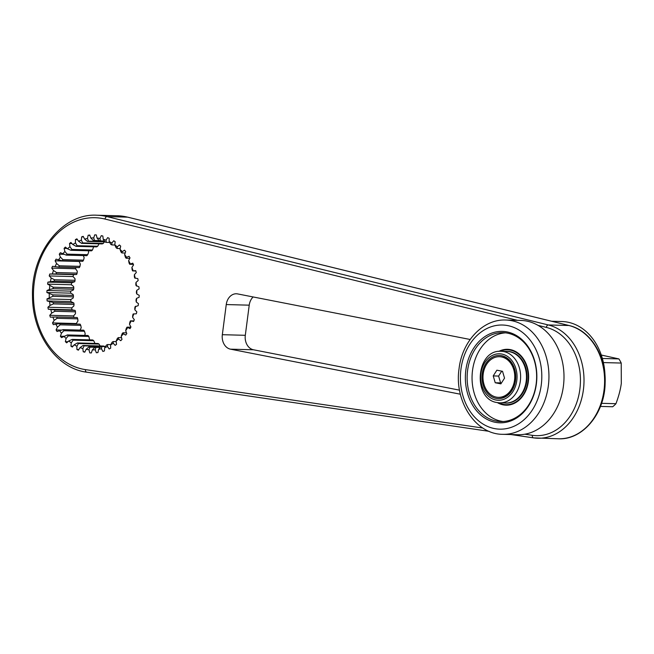 <?xml version="1.0" encoding="UTF-8"?>
<svg xmlns="http://www.w3.org/2000/svg" width="654" height="654" viewBox="0 0 654 654"><rect width="100%" height="100%" fill="white"/><g stroke="black" fill="none" stroke-linecap="round" stroke-linejoin="round"><path stroke-width="0.98" d="M605.032 376.467A57.168 44.676 -88.5 0 0 561.876 321.523L551.682 321.253M500.089 351.296A27.435 21.443 91.5 0 1 527.958 381.388A27.435 21.443 91.5 0 1 498.716 402.79M600.454 406.42L612.667 406.747A31.76 24.819 91.5 0 0 615.937 403.706C618.709 396.357 620.491 389.604 621.3 383.448L621.218 363.052L603.397 362.578M601.574 403.322L615.937 403.706M601.288 355.04L618.88 358.907A31.76 24.819 91.5 0 1 621.218 363.052M602.367 358.474L618.88 358.907M482.227 373.769A21.598 16.881 -88.5 0 0 496.108 398.376A21.598 16.881 -88.5 0 0 515.532 380.293A21.598 16.881 -88.5 0 0 501.651 355.686A21.598 16.881 -88.5 0 0 482.227 373.769M507.014 351.451A25.784 20.151 91.5 0 1 509.638 351.738A25.784 20.151 91.5 0 1 526.38 379.451A25.784 20.151 91.5 0 1 505.64 403.011L499.779 402.848A25.784 20.151 -88.5 0 0 520.519 379.295A25.784 20.151 -88.5 0 0 503.776 351.582A25.784 20.151 -88.5 0 0 501.152 351.296L507.014 351.451M502.125 356.961A20.323 15.884 91.5 0 1 515.319 378.797A20.323 15.884 91.5 0 1 498.969 397.362L498.34 397.346A20.323 15.884 91.5 0 1 496.272 397.117A20.323 15.884 -88.5 0 1 483.069 375.282A20.323 15.884 -88.5 0 1 499.419 356.716L500.057 356.732A20.323 15.884 -88.5 0 1 502.125 356.961M498.34 397.346A20.323 15.884 91.5 0 0 514.69 378.78A20.323 15.884 91.5 0 0 501.487 356.945A20.323 15.884 -88.5 0 0 499.419 356.716M496.868 370.197L493.222 375.919L495.233 382.753L500.89 383.865L504.536 378.143L502.517 371.308L496.868 370.197M501.741 371.153L498.61 376.066L500.621 382.901L501.405 383.048M493.222 375.919L498.61 376.066M495.233 382.753L500.621 382.901M502.746 434.321L517.796 434.722A57.168 44.676 -88.5 0 0 563.396 386.212A57.168 44.676 -88.5 0 0 520.837 320.427L505.787 320.027C482.938 318.939 462.125 341.372 459.067 368.652C454.056 400.951 475.409 434.419 502.746 434.321A57.168 44.676 -88.5 0 0 548.346 385.811A57.168 44.676 -88.5 0 0 505.787 320.027M465.836 370.18A45.731 35.741 -88.5 0 0 495.225 422.288A45.731 35.741 -88.5 0 0 536.362 384.004A45.731 35.741 -88.5 0 0 506.964 331.889A45.731 35.741 -88.5 0 0 465.836 370.18M536.174 383.833A44.464 34.744 -88.5 0 0 503.073 332.665A44.464 34.744 -88.5 0 0 467.602 370.393A44.464 34.744 -88.5 0 0 500.702 421.56A44.464 34.744 -88.5 0 0 536.174 383.833M505.526 332.845A44.464 34.744 -88.5 0 0 472.515 370.524A44.464 34.744 91.5 0 0 503.163 421.511M505.738 351.419A25.882 20.225 -88.5 0 1 507.488 351.37A25.882 20.225 -88.5 0 1 526.756 381.151A25.882 20.225 91.5 0 1 506.114 403.117A25.882 20.225 91.5 0 1 504.373 402.97M497.392 402.619A27.95 21.844 -88.5 0 0 503.212 404.867A27.95 21.844 -88.5 0 0 506.057 405.178A27.95 21.844 -88.5 0 0 528.538 379.647A27.95 21.844 -88.5 0 0 510.39 349.62A27.95 21.844 -88.5 0 0 507.545 349.301A27.95 21.844 -88.5 0 0 498.757 351.402M49.426 289.493L46.974 290.49L46.884 292.518L52.81 294.856A53.481 41.799 -88.5 0 0 52.835 296.319L46.974 298.919L47.113 300.938L53.26 302.459A53.481 41.799 -88.5 0 0 53.448 303.897L50.064 305.402L47.914 307.241L48.273 309.211L54.552 309.882A53.481 41.799 -88.5 0 0 54.895 311.279L51.699 313.086L49.769 315.293L50.35 317.174L56.661 316.986A53.481 41.799 -88.5 0 0 57.151 318.302L54.176 320.378L52.508 322.913L53.293 324.662L59.539 323.616A53.481 41.799 -88.5 0 0 60.176 324.825L57.446 327.131L56.072 329.943L57.045 331.529L63.127 329.649A53.481 41.799 -88.5 0 0 63.896 330.728L61.435 333.213L60.389 336.238L61.533 337.627L67.362 334.946A53.481 41.799 -88.5 0 0 68.245 335.878L66.07 338.494L65.367 341.666L66.659 342.835L68.784 340.955L72.153 339.418A53.481 41.799 -88.5 0 0 73.125 340.17L71.253 342.859L70.918 346.13L72.324 347.045L74.221 344.797L77.401 342.958A53.481 41.799 -88.5 0 0 78.447 343.53L76.886 346.236L76.91 349.522L78.406 350.176L80.041 347.609L82.993 345.5A53.481 41.799 -88.5 0 0 84.096 345.868L82.845 348.549L83.23 351.787L84.791 352.163L86.124 349.326L88.83 346.996A53.481 41.799 -88.5 0 0 89.966 347.16L89.009 349.743L89.753 352.874L91.339 352.956L92.353 349.915L94.781 347.413A53.481 41.799 -88.5 0 0 95.925 347.364L95.255 349.8L96.342 352.759L97.928 352.555L98.59 349.367L100.724 346.734A53.481 41.799 -88.5 0 0 101.861 346.481L101.452 348.721L102.866 351.451L104.411 350.953L104.714 347.683L106.553 344.985A53.481 41.799 -88.5 0 0 107.648 344.535L107.485 346.53L109.185 348.966L110.665 348.198L110.6 344.911L112.128 342.197A53.481 41.799 -88.5 0 0 113.167 341.552L113.224 343.26L115.178 345.361L116.559 344.331L116.134 341.094L117.352 338.429A53.481 41.799 -88.5 0 0 118.309 337.603L118.546 338.993L120.72 340.709L121.979 339.442L121.194 336.328L122.118 333.753A53.481 41.799 -88.5 0 0 122.968 332.763L123.353 333.802L125.699 335.101L126.802 333.622L125.674 330.687L126.32 328.267A53.481 41.799 -88.5 0 0 127.056 327.131L130.015 328.66L130.947 326.992L129.5 324.302L129.876 322.087A53.481 41.799 -88.5 0 0 130.481 320.828L133.571 321.506L134.315 319.692L132.582 317.296L132.713 315.326A53.481 41.799 -88.5 0 0 133.171 313.977L136.31 313.797L136.841 311.868L134.855 309.816L134.773 308.132A53.481 41.799 -88.5 0 0 135.084 306.718L138.166 305.68L138.476 303.677L136.277 302.009L136.024 300.652A53.481 41.799 -88.5 0 0 136.163 299.197L136.645 298.314L139.098 297.317L139.188 295.289L136.825 294.038L136.424 293.033A53.481 41.799 -88.5 0 0 136.408 291.57L136.768 290.327L139.098 288.888L138.959 286.869L135.975 285.438A53.481 41.799 -88.5 0 0 135.795 283.991L136.007 282.405L138.157 280.566L137.798 278.596L134.691 278.007A53.481 41.799 -88.5 0 0 134.348 276.617L134.372 274.721L136.302 272.514L135.721 270.633L132.582 270.903A53.481 41.799 -88.5 0 0 132.083 269.595L131.895 267.429L133.563 264.895L132.778 263.137L129.705 264.273A53.481 41.799 -88.5 0 0 129.067 263.063L128.625 260.668L129.999 257.864L129.026 256.278L126.574 257.324L126.108 258.248A53.481 41.799 -88.5 0 0 125.347 257.169L124.636 254.594L125.682 251.569L124.538 250.18L122.224 251.659L121.881 252.943A53.481 41.799 -88.5 0 0 120.998 252.019L120.001 249.313L120.704 246.141L119.412 244.972L117.287 246.852L117.091 248.471A53.481 41.799 -88.5 0 0 116.11 247.719L114.818 244.948L115.153 241.678L113.747 240.762L111.85 243.01L111.842 244.931A53.481 41.799 -88.5 0 0 110.788 244.367L109.185 241.571L109.161 238.285L107.665 237.631L106.03 240.198L106.242 242.389A53.481 41.799 -88.5 0 0 105.139 242.021L103.226 239.258L102.841 236.02L101.28 235.644L99.948 238.481L100.414 240.893A53.481 41.799 -88.5 0 0 99.277 240.729L97.062 238.064L96.318 234.933L94.732 234.851L93.718 237.893L94.462 240.476A53.481 41.799 -88.5 0 0 93.318 240.525L90.816 238.007L89.729 235.048L88.143 235.252L87.481 238.44L88.511 241.154A53.481 41.799 -88.5 0 0 87.383 241.408L84.619 239.086L83.205 236.356L81.66 236.854L81.358 240.124L82.69 242.904A53.481 41.799 -88.5 0 0 81.595 243.362L78.586 241.277L76.886 238.841L75.406 239.609L75.472 242.896L77.107 245.691A53.481 41.799 -88.5 0 0 76.077 246.337L72.847 244.539L70.894 242.446L69.512 243.476L69.937 246.705L71.883 249.46A53.481 41.799 -88.5 0 0 70.934 250.294L67.525 248.814L65.351 247.098L64.092 248.365L64.877 251.479L67.125 254.136A53.481 41.799 -88.5 0 0 66.267 255.134L60.372 252.706L59.269 254.185L60.397 257.12L62.923 259.622A53.481 41.799 -88.5 0 0 62.187 260.758L56.056 259.147L55.124 260.815L56.571 263.505L59.367 265.81A53.481 41.799 -88.5 0 0 58.762 267.061L52.5 266.301L51.756 268.115L53.489 270.511L56.53 272.563A53.481 41.799 -88.5 0 0 56.072 273.92L49.761 274.01L49.23 275.939L51.216 277.991L54.462 279.757A53.481 41.799 -88.5 0 0 54.159 281.179L47.906 282.127L47.595 284.13L53.219 287.237A53.481 41.799 -88.5 0 0 53.072 288.7L49.426 289.493A56.023 43.785 91.5 0 1 49.794 285.798M49.303 297.48A56.023 43.785 91.5 0 1 49.246 293.769M50.064 305.402A56.023 43.785 91.5 0 1 49.598 301.739M51.699 313.086A56.023 43.785 91.5 0 1 50.832 309.555M54.176 320.378A56.023 43.785 91.5 0 1 52.925 317.051M57.446 327.131A56.023 43.785 91.5 0 1 55.827 324.073M61.435 333.213A56.023 43.785 91.5 0 1 59.498 330.483M66.07 338.494A56.023 43.785 91.5 0 1 63.847 336.148M71.253 342.859A56.023 43.785 91.5 0 1 68.784 340.955M76.886 346.236A56.023 43.785 91.5 0 1 74.221 344.797M82.845 348.549A56.023 43.785 91.5 0 1 80.041 347.609M89.009 349.743A56.023 43.785 91.5 0 1 86.124 349.326M95.255 349.8A56.023 43.785 91.5 0 1 92.353 349.915M101.452 348.721A56.023 43.785 91.5 0 1 98.59 349.367M107.485 346.53A56.023 43.785 91.5 0 1 104.714 347.683M113.224 343.26A56.023 43.785 91.5 0 1 110.6 344.911M118.546 338.993A56.023 43.785 91.5 0 1 116.134 341.094M123.353 333.802A56.023 43.785 91.5 0 1 121.194 336.328M127.538 327.801A56.023 43.785 91.5 0 1 125.674 330.687M131.029 321.114A56.023 43.785 91.5 0 1 129.5 324.302M133.743 313.871A56.023 43.785 91.5 0 1 132.582 317.296M135.623 306.219A56.023 43.785 91.5 0 1 134.855 309.816M136.645 298.314A56.023 43.785 91.5 0 1 136.277 302.009M136.768 290.327A56.023 43.785 91.5 0 1 136.825 294.038M136.007 282.405A56.023 43.785 91.5 0 1 136.473 286.068M134.372 274.721A56.023 43.785 91.5 0 1 135.239 278.252M131.895 267.429A56.023 43.785 91.5 0 1 133.146 270.756M128.625 260.668A56.023 43.785 91.5 0 1 130.244 263.734M124.636 254.594A56.023 43.785 91.5 0 1 126.574 257.324M120.001 249.313A56.023 43.785 91.5 0 1 122.224 251.659M114.818 244.948A56.023 43.785 91.5 0 1 117.287 246.852M109.185 241.571A56.023 43.785 91.5 0 1 111.85 243.01M103.226 239.258A56.023 43.785 91.5 0 1 106.03 240.198M97.062 238.064A56.023 43.785 91.5 0 1 99.948 238.481M90.816 238.007A56.023 43.785 91.5 0 1 93.718 237.893M84.619 239.086A56.023 43.785 91.5 0 1 87.481 238.44M78.586 241.277A56.023 43.785 91.5 0 1 81.358 240.124M72.847 244.539A56.023 43.785 91.5 0 1 75.472 242.896M67.525 248.814A56.023 43.785 91.5 0 1 69.937 246.705M62.719 253.997A56.023 43.785 91.5 0 1 64.877 251.479M58.533 259.998A56.023 43.785 91.5 0 1 60.397 257.12M55.042 266.693A56.023 43.785 91.5 0 1 56.571 263.505M52.328 273.936A56.023 43.785 91.5 0 1 53.489 270.511M50.448 281.588A56.023 43.785 91.5 0 1 51.216 277.991M470.161 339.483L237.672 293.924A12.704 9.924 -88.5 0 0 236.38 293.777A12.704 9.924 -88.5 0 0 226.251 304.56L222.335 334.693A12.704 9.924 -88.5 0 0 230.502 349.171L460.383 394.215M54.159 281.179L74.76 281.727L71.67 282.765L71.36 284.76L73.559 286.427L73.82 287.785L53.219 287.237M56.072 273.92L76.665 274.467L73.526 274.647L73.003 276.568L74.981 278.629L75.063 280.304L54.462 279.757M76.019 267.527L75.529 268.745L77.262 271.148L77.123 273.11L56.53 272.563M79.028 261.208L80.336 264.142L79.968 266.358L59.367 265.81M83.328 255.583L84.162 257.75L83.524 260.169L62.923 259.622M88.306 250.752L88.65 252.117L87.726 254.684L67.125 254.136M93.636 246.811L92.484 250.008L71.883 249.46M68.245 335.878L88.838 336.426L89.672 339.884M63.896 330.728L84.497 331.276L85.2 333.842L84.66 335.412M60.176 324.825L80.769 325.373L81.21 327.768L80.074 330.098M57.151 318.302L77.752 318.85L77.94 321.016L76.281 323.542L76.51 324.073M54.895 311.279L75.496 311.827L75.463 313.716L73.534 315.931L74.008 317.443M53.448 303.897L74.041 304.453L73.828 306.031L71.678 307.87L72.046 309.849L75.153 310.429L54.552 309.882M52.835 296.319L73.436 296.875L73.068 298.118L70.738 299.548L70.877 301.568L73.861 303.006L53.26 302.459M53.072 288.7L73.673 289.248L73.199 290.123L70.738 291.12L70.648 293.156L73.019 294.398L73.412 295.404L52.81 294.856M47.906 282.127L71.67 282.765M51.756 268.115L75.529 268.745M58.762 267.061L79.363 267.617A53.481 41.799 91.5 0 1 79.968 266.358M76.665 274.467A53.481 41.799 91.5 0 1 77.123 273.11M62.187 260.758L82.788 261.306A53.481 41.799 91.5 0 1 83.524 260.169M66.267 255.134L86.868 255.681A53.481 41.799 91.5 0 1 87.726 254.684M70.934 250.294L91.527 250.842A53.481 41.799 91.5 0 1 92.484 250.008M77.107 245.691L97.708 246.239L99.236 243.525M76.077 246.337L96.678 246.885A53.481 41.799 91.5 0 1 97.708 246.239M82.69 242.904L103.291 243.452L104.37 241.857M81.595 243.362L102.196 243.909A53.481 41.799 91.5 0 1 103.291 243.452M88.511 241.154L104.844 241.588M87.383 241.408L105.041 241.874M94.462 240.476L99.171 240.607M93.318 240.525L99.236 240.68M100.414 240.893L104.436 240.999M106.242 242.389L109.708 242.479M111.842 244.931L114.851 245.013M117.091 248.471L120.164 248.561M121.881 252.943L125.176 253.033M126.108 258.248L129.762 258.338M129.705 264.273L133.326 264.371M132.582 270.903L135.828 270.993M130.481 320.828L133.817 320.918M127.056 327.131L130.808 327.229M122.968 332.763L126.508 332.853M118.309 337.603L121.538 337.685M113.167 341.552L116.199 341.633M107.648 344.535L110.771 344.617M101.861 346.481L105.466 346.579M95.925 347.364L100.127 347.478M88.83 346.996L100.266 347.299M89.966 347.16L100.16 347.429M82.993 345.5L103.594 346.048A53.481 41.799 91.5 0 0 104.697 346.424L84.096 345.868M77.401 342.958L97.994 343.505A53.481 41.799 91.5 0 0 99.048 344.078L78.447 343.53M72.153 339.418L92.754 339.966A53.481 41.799 91.5 0 0 93.726 340.718L73.125 340.17M67.362 334.946L87.963 335.494A53.481 41.799 91.5 0 0 88.838 336.426M63.127 329.649L83.728 330.196A53.481 41.799 91.5 0 0 84.497 331.276M59.539 323.616L80.131 324.163A53.481 41.799 91.5 0 0 80.769 325.373M56.661 316.986L77.254 317.533A53.481 41.799 91.5 0 0 77.752 318.85M75.496 311.827A53.481 41.799 91.5 0 1 75.153 310.429M74.041 304.453A53.481 41.799 91.5 0 1 73.861 303.006M73.436 296.875A53.481 41.799 91.5 0 1 73.412 295.404M74.76 281.727A53.481 41.799 91.5 0 1 75.063 280.304M73.673 289.248A53.481 41.799 91.5 0 1 73.82 287.785M100.127 345.958L99.048 344.078M95.026 343.497L93.726 340.718M49.761 274.01L73.526 274.647M49.23 275.939L73.003 276.568M55.124 260.815L78.897 261.445M59.269 254.185L63.667 254.3M64.092 248.365L67.06 248.446M69.512 243.476L71.915 243.541M75.406 239.609L77.458 239.666M81.66 236.854L83.483 236.903M88.143 235.252L89.819 235.301M89.753 352.874L91.356 352.915M83.23 351.787L84.946 351.836M76.91 349.522L78.791 349.571M70.918 346.13L73.052 346.187M65.367 341.666L67.902 341.731M60.389 336.238L63.577 336.32M56.072 329.943L61.247 330.082M52.508 322.913L76.281 323.542M49.769 315.293L73.534 315.931M48.273 309.211L72.046 309.849M47.914 307.241L71.678 307.87M47.113 300.938L70.877 301.568M46.974 298.919L70.738 299.548M46.884 292.518L70.648 293.156M46.974 290.49L70.738 291.12M47.595 284.13L71.36 284.76M253.139 296.957A12.704 9.924 -88.5 0 0 249.223 305.173L245.307 335.306A12.704 9.924 -88.5 0 0 253.474 349.776L459.541 390.16M501.863 354.051A23.25 18.165 -88.5 0 0 480.952 373.516A23.25 18.165 -88.5 0 0 495.896 400.011A23.25 18.165 -88.5 0 0 516.807 380.546A23.25 18.165 -88.5 0 0 501.863 354.051M497.154 402.562A25.784 20.151 -88.5 0 0 499.779 402.848L496.991 402.545C472.163 399.071 476.055 349.318 501.152 351.296M541.259 384.961A52.083 40.703 -88.5 0 0 507.782 325.61A52.083 40.703 -88.5 0 0 460.939 369.224A52.083 40.703 -88.5 0 0 494.408 428.566A52.083 40.703 -88.5 0 0 541.259 384.961M524.786 434.207L532.315 435.311A54.625 42.69 -88.5 0 0 579.861 389.31A54.625 42.69 -88.5 0 0 546.327 327.409L538.07 325.381M517.543 320.346L105.016 219.057A76.216 59.571 -88.5 0 0 34.261 282.389A76.216 59.571 -88.5 0 0 85.461 369.616L482.848 428.043M96.718 215.215L117.319 215.763A78.758 61.55 91.5 0 1 127.595 217.153L568.906 325.504A57.168 44.676 91.5 0 1 604.296 387.634A57.168 44.676 91.5 0 1 558.402 438.785C582.722 440.134 604.746 413.475 605.122 383.309C606.43 356.283 590.505 330.286 569.119 325.537A2.542 1.561 103.8 0 0 568.906 325.504L548.314 324.956L106.994 216.605A78.758 61.55 -88.5 0 0 96.718 215.215C62.089 213.171 31 253 32.504 296.254C32.398 334.047 56.636 368.48 86.671 372.175A2.542 1.578 98.4 0 0 86.794 372.183L489.053 431.321L86.671 372.175A2.542 1.578 98.4 0 1 85.461 369.616M127.996 217.251A2.542 1.561 103.8 0 0 127.8 217.177A2.542 1.561 103.8 0 0 127.595 217.153L106.994 216.605A2.542 1.561 -76.2 0 0 105.016 219.057M569.323 325.61A2.542 1.561 103.8 0 0 569.119 325.537L127.8 217.177L117.319 215.763M510.913 434.534L533.411 437.845M532.315 435.311A2.542 1.578 98.4 0 0 533.525 437.869A2.542 1.578 98.4 0 0 533.648 437.878A57.168 44.676 -88.5 0 0 537.801 438.237A57.168 44.676 -88.5 0 0 583.703 387.086A57.168 44.676 -88.5 0 0 548.314 324.956A2.542 1.561 -76.2 0 0 546.327 327.409M230.502 349.171L253.474 349.776M222.335 334.693L245.307 335.306M226.251 304.56L249.223 305.173M510.856 434.534L533.525 437.869L558.402 438.785"/></g></svg>

